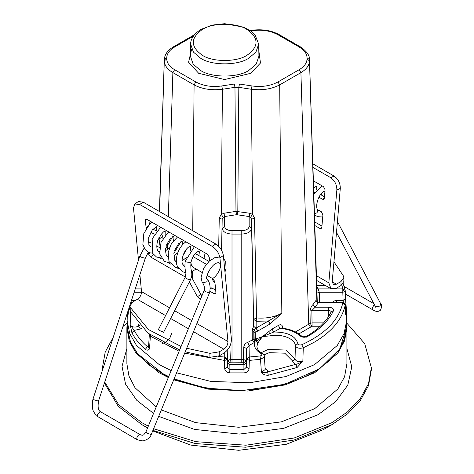 <?xml version="1.0" encoding="UTF-8"?>
<svg xmlns="http://www.w3.org/2000/svg" width="474" height="474" viewBox="0 0 474 474"><rect width="100%" height="100%" fill="white"/><g stroke="black" fill="none" stroke-linecap="round" stroke-linejoin="round"><path stroke-width="0.71" d="M185.233 351.821L209.923 357.319L219.237 355.838L223.835 353.183C228.823 349.64 231.348 344.948 231.395 339.117L223.367 255.516C222.49 250.728 219.942 246.889 215.729 244.003L143.118 202.084L138.242 201.586L134.806 203.992L133.49 208.015L138.497 260.137M129.935 310.002L130.232 311.311L147.983 333.151L179.646 349.984M139.895 274.713L141.519 291.617C141.495 294.792 140.12 297.352 137.395 299.29L132.797 301.944L129.935 306.008L130.232 307.318L148.486 329.554L181.086 346.488M186.697 348.266L209.923 353.326L219.237 351.844L223.835 349.19L193.516 331.687M162.949 238.529L162.76 236.514L161.367 234.02M159.975 245.733L158.909 237.675M208.963 261.411L195.324 253.543M190.963 262.347L191.158 264.409L193.066 267.283L201.883 272.372M156.041 245.905L159.619 247.499M215.676 290.165L211.783 287.914L210.391 287.914M207.102 275.388L212.95 278.765L214.858 281.645L215.943 292.926L215.617 293.933L214.396 293.809L210.047 291.303M200.858 298.419L199.868 298.614L197.415 296.765L189.399 281.9M201.965 295.723L200.852 294.36L191.455 276.935M146.217 228.521L145.269 220.143L145.595 219.142L146.816 219.261L207.322 254.194L209.235 257.074L209.597 260.854M148.244 241.586L151.141 243.079M185.287 277.006L150.43 256.884L148.522 254.005L148.35 252.209M152.818 253.531L152.527 253.116M196.858 323.564L227.958 341.517L219.93 257.921C219.053 253.128 216.505 249.288 212.287 246.403L139.682 204.484L134.806 203.992M156.325 231.022L152.972 229.09M154.21 234.192L150.773 232.207M185.927 272.988L185.204 272.568M178.864 268.906L176.843 267.745M170.474 264.065L168.424 262.886M162.043 259.195L159.999 258.016M206.297 264.261L193.119 256.653M149.351 224.445L148.972 220.511M227.958 341.517C227.929 344.699 226.554 347.258 223.835 349.19M312.834 163.797L334.105 176.073C338.229 179.012 340.291 183.13 340.296 188.427L332.262 281.295L333.305 284.4L336.392 284.204L340.99 281.556L343.851 277.486L343.555 276.176L333.951 261.838M340.99 281.556L340.99 285.544L343.851 281.479M340.99 285.544L336.392 288.198L331.012 288.731L328.826 282.865L316.425 275.708M318.901 197.178L322.444 199.222L323.641 199.358L324.358 198.132L325.081 189.772L323.529 186.685L313.385 180.831M314.819 225.535L319.914 228.48L321.111 228.616L321.828 227.39L322.913 214.852L321.36 211.76L317.669 209.627M312.953 167.417L330.668 177.643C334.792 180.582 336.854 184.7 336.86 189.991L328.826 282.865M320.531 194.565L324.471 196.84M314.7 221.915L321.941 226.092M153.606 428.703L195.768 441.667L245.923 445.21L294.236 437.976L331.972 422.648L347.691 411.746L360.299 398.587L368.505 383.662L371.361 367.753L371.361 369.75L368.505 385.658L360.299 400.583L347.691 413.743L331.978 424.645L294.022 440.032L245.431 447.225L195.081 443.534L152.918 430.386M147.627 427.809L141.809 424.645L118.281 406.319L104.416 383.057M147.568 427.969L141.809 424.645L147.568 427.969M152.705 430.902L190.773 445.092L238.724 450.3L286.249 444.298L323.333 429.64L331.978 424.645M127.21 322.883L126.878 327.83L129.212 340.847L135.925 353.059L159.098 372.748L168.323 377.505M173.715 379.828L208.08 389.13L247.695 391.044L285.283 384.876L314.689 372.748L337.861 353.059L344.574 340.847L346.909 327.83L346.577 322.883M127.21 322.847L122.92 326.562M113.245 337.251L105.216 352.028L102.425 367.753L102.491 370.093M104.736 382.08L118.684 404.755L141.809 422.648L148.309 426.162M371.361 367.753L364.702 343.632L346.571 322.841M102.431 370.271L102.437 368.754M189.227 279.518C190.921 280.644 190.074 280.347 186.697 278.635L185.026 277.557L158.357 329.655L159.377 330.372C163.115 332.333 164.17 332.748 162.558 331.616M212.636 278.582L212.506 279.784L215.006 283.203M346.399 328.204L339.923 348.514L330.656 359.73L317.858 369.637L314.357 371.752C285.135 388.935 238.76 394.925 199.673 386.517L174.112 378.856M298.916 333.892L312.058 326.236L310.203 323.369L312.058 322.883L311.862 310.577L315.127 307.223L313.006 304.581L315.838 300.605L316.768 301.15M230.008 364.559L230.008 362.74L227.561 360.797L230.334 359.381L232.005 359.446L232.005 362.817L243.778 362.74L243.778 364.553M232.005 362.817L230.008 362.74L230.334 359.381L229.89 346.21M159.631 211.611L164.288 60.927L166.735 58.948C166.943 63.119 169.568 66.704 174.604 69.69L195.827 81.943L194.097 84.887C202.197 89.106 211.641 90.57 222.424 89.266L221.791 85.96L234.334 84.022L239.453 84.022L238.819 87.329L251.362 89.266L252.535 214.361L249.792 213.235L249.158 216.541L249.158 226.448C248.69 229.019 246.231 230.441 241.781 230.708L241.781 359.446L243.452 359.381L246.225 360.797L243.778 362.74L243.452 359.381L243.766 347.122C244.163 344.681 245.514 343.093 247.837 342.346L253.857 339.147L254.378 342.471L249.051 345.528L246.61 348.532L246.35 367.243L249.069 368.648C248.714 371.106 247.049 372.517 244.069 372.878L243.909 369.513L229.878 369.513L229.718 372.878C226.738 372.517 225.073 371.106 224.717 368.648L227.437 367.243L227.176 350.363M256.073 341.718L254.716 342.429L254.153 339.111L255.326 339.1L256.073 341.718L256.754 341.209L256.31 338.839L262.466 336.599L256.754 341.209L257.797 343.016L262.466 336.599L268.568 331.764L269.878 333.637L262.466 336.599L270.216 335.847C281.609 333.459 295.071 338.738 295.409 345.736L297.85 343.703C298.454 344.942 299.764 345.279 301.778 344.734L303.265 347.809L302.862 361.152L297.121 367.48L295.782 364.34L267.614 371.924L268.32 375.236C265.304 375.402 263.005 374.43 261.411 372.309L260.516 359.316L264.166 357.254L264.338 356.478M345.25 304.871L345.238 305.031C342.098 319.5 331.687 331.942 314.007 342.358L303.265 347.809C299.242 348.823 296.623 348.129 295.409 345.736L295.029 358.99C296.143 361.597 298.756 362.32 302.862 361.152C299.758 363.09 297.399 364.156 295.782 364.34L293.074 362.373L292.588 360.975L295.029 358.99L286.053 350.043L268.177 349.451L261.138 352.721M265.132 368.393L266.738 369.459L267.549 370.804L267.614 371.924C266.536 372.463 264.468 372.594 261.411 372.309L265.197 369.536L264.338 356.341M246.35 363.054L246.35 367.243L243.909 369.513L243.909 364.998L246.35 363.054L246.29 362.509M229.831 365.531L229.878 365.004L243.909 364.998L243.962 365.525M229.878 369.513L227.437 367.243L227.437 363.06L229.878 365.004L229.878 369.513M148.546 347.045L149.357 334.241L150.359 336.167L149.535 348.805C148.486 350.363 147.088 350.564 145.334 349.397L147.378 346.66C141.631 341.606 137.253 336.185 134.243 330.396L131.902 332.766L130.208 324.874L130.427 311.489M148.558 347.045L149.535 348.805L147.378 346.66L148.623 345.848M139.682 325.484L138.615 326.118L140.434 329.003L134.243 330.396L130.208 324.874C132.145 327.309 134.948 327.724 138.615 326.118L138.633 324.305M345.54 312.727L346.097 313.972C345.854 315.471 345.664 315.133 345.528 312.953L345.516 312.567M343.253 283.677L345.25 290.805L346.097 305.689L345.143 304.184M345.528 298.898L343.099 300.463L343.389 302.536M336.41 302.465L336.41 300.463L333.915 301.031L332.197 302.465M128.27 312.567L128.258 312.953C128.116 315.133 127.927 315.471 127.69 313.972L128.247 312.727M128.347 309.99L128.211 313.741M229.428 347.116L230.02 347.122M316.988 293.116L319.239 292.227L318.196 288.873L331.279 288.873M316.845 288.719L318.196 288.873L316.774 286.486M295.503 331.924L310.203 323.369L310.002 311.074L311.862 310.577L328.749 310.577L328.749 307.223C332.339 307.525 333.915 308.71 333.465 310.784C328.725 320.62 320.14 329.169 307.697 336.427L306.477 336.303C303.988 336.961 302.418 336.901 301.754 336.125L300.089 335.918C295.332 331.705 288.654 329.199 280.051 328.393L273.753 332.031L272.029 329.086L278.327 325.454L280.051 328.393L282.249 328.162M281.917 328.049L282.261 328.156C288.139 328.915 293.139 330.485 297.251 332.849L301.754 336.125M281.917 327.919L282.628 326.959L282.705 328.209M297.85 343.703C295.539 335.876 287.505 331.984 273.753 332.031L269.878 333.637L270.216 335.847M249.069 368.648L249.33 360.4L246.61 358.984L249.051 357.041L259.989 355.98L260.516 359.316L249.33 360.4L249.051 345.528L247.837 342.346M243.766 347.122L246.61 348.532L246.225 362.817M259.989 355.98C262.009 355.447 262.4 354.647 261.144 353.586L262.323 353.438C263.941 354.842 264.611 355.832 264.338 356.407L264.338 356.407M316.798 302.074L316.709 300.972C316.306 301.227 317.017 301.731 318.842 302.471L318.196 302.916L315.838 300.605M310.002 311.074C310.618 307.816 311.619 305.653 313.006 304.581M333.465 310.784L331.255 311.738L328.997 315.856C323.938 323.766 316.431 330.579 306.477 336.303M328.5 316.638L328.749 310.577C330.544 310.683 331.326 311.276 331.107 312.36M334.952 288.873L342.809 288.873L342.809 292.227L344.533 291.788L345.202 290.39L342.809 288.873L341.819 284.998M128.573 290.449L128.531 290.805M140.511 281.112L140.091 281.017L140.434 280.288M217.945 356.466L224.729 357.041L224.451 360.4L226.459 359.956L227.176 358.984L224.729 357.041L224.729 352.603M179.125 351.252L150.359 336.167L150.602 335.142M253.815 332.315L254.574 329.454L252.174 329.655L253.815 332.315L253.857 339.147L254.378 342.471L252.263 339.799L252.174 329.655L253.697 326.296L255.978 328.251L254.674 329.46L253.815 332.315M254.153 339.111L254.005 332.381L255.213 332.001L254.574 329.454M249.792 213.235L235.975 211.38L236.609 214.686L249.158 216.541L250.533 217.323L252.535 214.361L254.52 217.927L256.523 317.941L256.144 321.271L253.697 319.31L256.523 317.941C266.264 318.682 274.701 317.094 281.834 313.184L270.091 323.955L257.868 331.006L256.144 328.067L257.542 331.19L255.213 332.001L255.326 339.1L256.31 338.839M270.091 323.955L268.361 321.011L256.144 328.067L256.144 321.271L268.361 321.011L281.834 313.184L279.69 84.887L277.96 81.943L299.183 69.69C304.219 66.704 306.844 63.119 307.051 58.948L309.498 60.927L316.881 301.363M218.698 246.373L219.266 217.927L222.182 219.29L223.254 217.323L224.629 216.541L223.995 213.235L221.251 214.361L222.424 89.266L234.968 87.329L238.819 87.329L237.812 211.38L237.178 214.686M223.254 217.323L221.251 214.361L219.266 217.927M164.288 59.671C164.656 54.451 167.689 50.185 173.383 46.873L174.604 46.997C169.585 49.977 166.961 53.556 166.735 57.739L164.288 59.677L164.288 60.927C164.514 65.448 167.375 69.352 172.88 72.635L168.359 216.654M279.69 35.692L277.948 34.738M310.482 327.214L308.752 324.269L300.907 72.635C306.388 69.382 309.249 65.483 309.498 60.927L309.498 59.677L307.051 57.739C306.844 53.568 304.219 49.989 299.183 46.997L300.403 46.879L279.18 34.626C271.205 30.348 262.021 28.908 251.617 30.306L251.99 30.727L250.657 30.934M239.453 84.022L251.99 85.96L251.362 89.266C262.146 90.57 271.584 89.106 279.69 84.887L300.907 72.635L299.183 69.69M258.68 44.159L258.934 56.139L256.203 64.132L248.903 70.371C237.995 77.92 211.345 77.92 200.437 70.371L193.137 64.132L190.4 56.139L190.661 44.112L193.416 52.093L200.621 58.219C211.44 65.714 237.895 65.714 248.72 58.219L255.942 52.057L258.68 44.159L255.119 35.052L251.096 31.254L243.713 27.184L224.723 23.7L212.358 25.075L201.124 29.364C192.64 34.448 190.376 40.8 190.655 44.236M250.533 217.323L251.605 219.29L254.52 217.927M309.931 73.186L309.629 63.824M164.288 59.7L163.856 73.186M127.328 313.095L127.151 321.005L129.775 333.672L136.548 345.522L159.282 364.654L171.167 370.597M176.606 372.801L210.74 381.392L249.472 382.796L285.941 376.54L314.505 364.654L337.239 345.522L344.011 333.672L346.636 321.005L346.316 308.663L346.097 313.972M188.391 328.731L170.664 318.492M165.574 315.56L137.395 299.29M162.76 236.514L159.317 238.92M195.039 253.863L195.424 253.596M211.783 287.914L210.403 288.879M214.396 293.809L215.925 292.742M197.415 296.765L200.852 294.36M201.148 297.719L199.868 298.614M146.656 219.178L145.269 220.143M145.992 227.668L147.497 226.619M148.824 241.746L148.279 242.125M148.522 254.005L150.205 252.826M153.872 254.479L150.43 256.884M143.118 202.084L139.682 204.484M212.287 246.403L215.729 244.003M223.367 255.516L219.93 257.921M130.232 307.318L130.232 311.311M209.923 357.319L209.923 353.326M219.237 351.844L219.237 355.838M141.519 291.617L169.55 307.792M174.633 310.731L191.733 320.602M332.244 281.811L336.392 284.204M313.782 193.351L314.535 193.007M322.444 199.222L324.323 198.369M319.914 228.48L321.793 227.621M336.86 189.991L340.296 188.427M330.668 177.643L334.105 176.073M126.878 327.83L126.878 363.765L128.969 376.101L135.025 387.756L156.213 406.947M153.546 413.423L136.79 400.329L125.563 384.183L122.014 366.319L126.878 348.609M346.909 348.609L351.791 366.823L347.78 385.143L335.776 401.549L318.143 414.667L283.612 428.366L239.352 434.083L194.53 429.426L158.683 416.362M161.332 409.927L195.608 422.636L238.706 427.27L281.384 421.854L314.689 408.677L337.861 388.988L344.574 376.777L346.909 363.765L346.909 327.83M190.945 262.412L186.661 262.092L185.186 261.304L194.405 246.735M148.368 252.18L145.417 257.856L144.611 258.14L140.748 257.015L139.83 256.126L144.149 248.015M219.788 256.973L214.74 257.696L209.265 261.138L203.779 268L201.065 277.243L202.072 281.977C204.128 284.809 204.839 287.582 204.205 290.289L145.951 431.891L146.786 433.082L150.744 434.427L151.378 434.119C150.513 437.419 147.704 439.694 142.958 440.95L137.401 439.825L96.246 415.734L93.289 411.124L92.578 408.843L92.353 401.94L93.082 398.812L93.994 399.795L97.851 400.927L98.663 400.631M145.417 257.856L98.663 400.637C97.466 407.065 98.219 410.851 100.921 411.983L100.239 411.853L97.573 414.596L97.377 415.722L97.964 417.049M137.424 439.836L136.796 438.48C137.075 436.424 138.023 435.132 139.652 434.611L142.319 435.28M204.205 290.284L205.035 291.474L208.998 292.825L209.627 292.523C210.64 286.657 209.852 282.237 207.28 279.275L206.954 281.71L203.014 282.865L202.019 281.87M140.31 434.729L139.652 434.611M314.44 213.839L317.065 212.737L317.894 210.006M380.527 303.431L380.711 304.178L379.893 306.056L376.036 306.856L375.301 306.097M374.614 304.788L373.548 305.558L372.256 308.527L372.86 309.866C375.912 311.803 378.453 311.898 380.486 310.162C381.902 306.992 381.908 304.735 380.509 303.39L337.429 221.583M202.345 29.489C190.305 38.08 190.305 46.671 202.345 55.262C212.393 62.213 236.947 62.213 246.99 55.262C259.035 46.671 259.035 38.08 246.99 29.489C236.947 22.533 212.393 22.533 202.345 29.489M168.72 376.54L163.026 373.737L137.685 353.847L130.546 342.175L127.382 328.209L130.326 341.748L137.122 353.343L148.635 364.773L163.927 374.537L168.608 376.824M320.3 326.236L312.058 326.236L312.058 322.883L323.629 322.883M227.23 350.298L227.561 362.823M241.781 362.817L241.781 359.446L232.005 359.446L232.005 230.708C227.556 230.441 225.097 229.019 224.629 226.448L224.629 216.541L236.609 214.686M297.121 367.48L268.32 375.236M263.894 354.949L269.208 352.668L284.773 353.189L292.588 360.975M244.069 372.878L229.718 372.878M227.496 362.515L227.437 363.06M145.334 349.397C139.457 344.225 134.977 338.685 131.902 332.766M140.434 329.003L142.164 328.044M316.591 280.863L317.219 280.768M346.097 305.689L346.316 308.663M319.594 302.465L319.239 292.227L342.809 292.227L343.099 300.463L336.41 300.463M127.69 313.972L127.547 312.431M135.357 300.463L131.464 300.463M278.327 325.454C280.655 324.157 282.089 324.66 282.628 326.959M268.568 331.764L272.029 329.086M261.144 353.586C255.83 350.476 253.685 346.755 254.716 342.429L254.639 342.435M262.323 353.438C259.379 352.069 257.56 349.806 256.867 346.654L257.797 343.016M345.528 312.953L345.238 305.031L342.809 302.916L318.196 302.916L315.127 307.223L328.749 307.223M342.809 303.449L342.809 302.916C338.892 320.045 325.211 333.986 301.778 344.734M307.632 336.386L305.973 337.37M307.697 336.427C304.883 337.66 302.341 337.488 300.089 335.918M325.448 285.52L316.739 285.52M342.809 288.873L344.533 291.788M135.262 288.873L141.258 288.873M134.166 292.227L141.542 292.227M140.719 283.286L139.937 281.959L140.091 281.017M131.452 302.916L130.652 302.951M129.941 310.162L129.141 307.561M128.371 309.919L128.258 312.953M224.729 357.041L226.459 359.956M224.717 368.648L224.451 360.4L184.694 353.13M257.868 331.006L257.542 331.19M234.334 84.022L234.968 87.329L235.975 211.38L223.995 213.235M249.158 226.448L251.605 228.409L251.605 219.29L253.697 326.296L251.605 228.409C250.977 231.833 247.706 233.723 241.781 234.079L232.005 234.079C226.08 233.723 222.81 231.833 222.182 228.409L224.629 226.448M193.386 36.154L174.604 46.997M166.735 57.739L166.735 58.948M174.604 69.69L172.88 72.635L194.097 84.887L192.728 230.72M299.183 46.997L277.96 34.744L279.18 34.626M277.96 34.744C270.541 30.739 261.885 29.4 251.99 30.727M195.827 81.943C203.245 85.954 211.896 87.293 221.791 85.96M309.498 59.677L309.498 59.671C309.824 55.553 306.791 51.287 300.403 46.873M307.051 58.948L307.051 57.739M251.99 85.96C261.885 87.293 270.541 85.954 277.96 81.943M258.816 50.558L260.475 63.03L250.633 73.334L224.67 79.543L198.707 73.334L188.569 62.207L191.656 49.071M221.536 250.183L222.182 219.29L221.708 250.497M241.781 230.708L232.005 230.708M192.278 278.463L192.343 271.406M167.518 243.778L167.334 249.703M129.935 305.931L129.935 309.925M313.764 192.681L315.145 192.047M343.851 277.563L343.851 281.556M331.012 288.731L316.579 280.401M102.425 367.753L102.425 369.75M199.121 251.119L196.941 252.044C194.204 254.129 192.201 257.595 190.939 262.442C190.708 266.975 190.862 269.57 191.407 270.239C192.373 276.946 191.389 276.857 190.246 280.235L163.577 332.333M184.878 266.696L182.703 264.243C180.76 261.855 183.077 250.829 188.812 246.93L190.72 246.255L190.501 250.26M169.094 232.124L167.488 233.255L161.036 242.386L159.655 253.916L164.431 261.393L169.704 262.963M175.747 261.405L176.411 261.061M182.923 255.705L187.307 248.18M177.537 237L171.564 243.251L168.187 252.411L168.969 261.529L175.593 267.472L178.159 267.863M184.297 266.382L184.842 266.104M195.478 253.626L195.632 253.211M185.95 241.853L185.488 242.143C177.152 248.192 174.651 260.901 177.335 266.11L182.324 271.697L185.885 272.651M161.249 258.057L156.509 257.009L152.764 253.448L152.166 238.855L160.615 227.23M156.645 230.637L156.77 226.667M156.752 226.643L152.302 229.896L148.658 237.521L148.872 244.72L150.933 247.144M165.142 235.531L165.177 231.519M205.129 252.926L203.968 258.531M196.118 269.042L191.674 271.697M167.956 256.967L166.285 255.403L165.278 249.235L172.625 236.727L173.691 236.396L173.994 237.859L173.603 240.466M169.372 247.778L165.183 251.131M159.394 251.996L159.276 251.937C158.826 251.984 155.235 249.893 157.682 240.614C161.504 233.516 164.01 230.494 165.219 231.555M148.386 242.937L149.239 241.983M93.082 398.812L139.842 256.031M145.951 431.891L143.669 434.848L142.473 435.262L140.334 434.741L100.921 411.983M224.954 272.058L226.057 268.456L225.695 261.636L223.675 258.709M185.026 277.557L185.95 273.231C186.395 272.491 184.214 270.352 185.192 261.281M173.668 256.013L177.774 252.737M182.117 245.182L182.383 242.03L182.087 241.29L180.825 241.728L173.875 253.359L174.669 260.238L176.447 261.796M182.146 260.919L186.264 257.607M161.61 234.251L161.889 233.481M152.041 222.276L149.565 224.232L143.818 233.575L142.864 244.46L145.115 249.508L147.503 251.7L150.418 252.879L152.575 253.116M158.814 251.641L159.365 251.368M166.036 245.751L170.296 238.505M199.104 251.113L199.358 252.15L198.867 255.587M191.413 265.333L190.69 265.784M178.71 243.44L174.497 250.693M167.926 256.179L167.251 256.517M151.378 434.125L209.632 292.517M207.28 279.275C204.353 279.008 211.327 262.685 218.49 262.709L220.179 263.479C221.737 264.006 219.486 274.156 212.785 278.439M321.123 194.909L321.917 192.954M319.043 210.977L319.541 210.711M320.471 211.244L318.824 210.877L317.858 209.952C314.724 207.434 318.184 194.358 323.789 191.472L325.306 191.034M316.727 189.956L316.721 186.057L313.61 187.941M376.012 306.844L375.87 307.496L336.493 232.402M345.362 293.987L372.866 309.866M313.818 194.287L322.107 185.867M314.475 214.923L317.74 216.683L322.723 217.003M374.093 303.798L344.248 286.569M346.387 325.431L344.408 339.171L339.775 348.911L319.666 368.76L284.785 384.29L242.208 390.606L206.474 388.182L173.988 379.159M246.225 364.145L246.302 362.45C246.984 362.48 246.213 363.179 243.986 364.553M229.801 364.547L243.986 364.542M227.561 364.151L227.484 362.456C226.803 362.486 227.573 363.185 229.801 364.559M162.161 343.703L165.473 342.198L169.615 338.726L171.57 333.583M318.617 302.465L343.597 302.596L344.971 303.769L345.25 304.847L345.57 313.741M345.54 299.023L346.322 309.048M316.727 285.052L324.779 285.135M131.665 280.993L128.578 290.39M131.997 302.465L130.806 302.471M173.383 46.873L194.601 34.626M251.617 30.306L250.094 30.543M309.877 71.592L309.492 59.611M163.909 71.592L164.294 59.611M163.856 73.209L159.418 211.493M317.266 301.843L309.931 73.209M127.151 321.005L127.382 328.209M346.405 328.168L346.636 321.005"/></g></svg>
